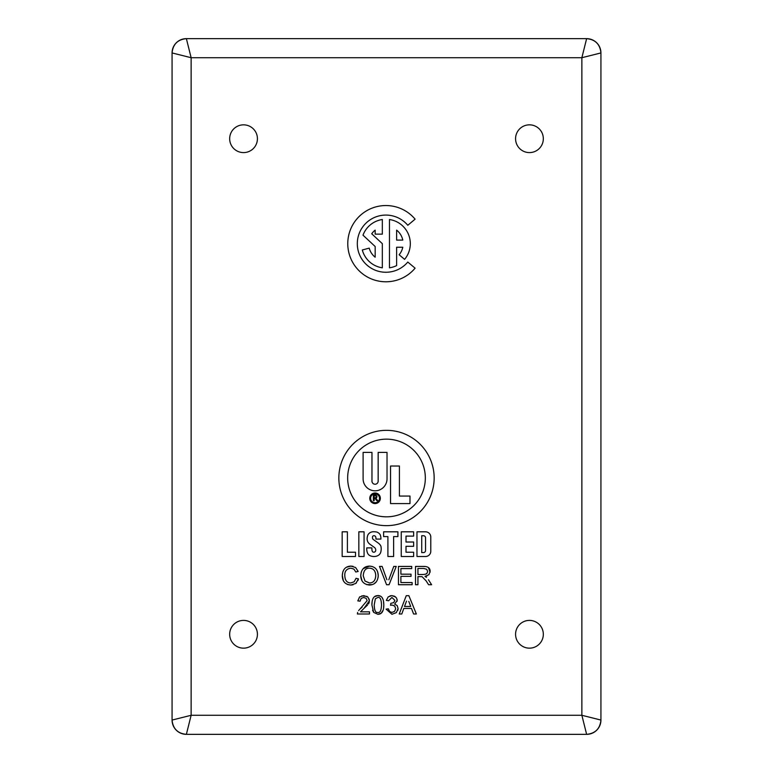 <?xml version="1.0" encoding="UTF-8"?>
<svg xmlns="http://www.w3.org/2000/svg" width="773" height="773" viewBox="0 0 773 773"><rect width="100%" height="100%" fill="white"/><g stroke="black" fill="none" stroke-linecap="round" stroke-linejoin="round"><path stroke-width="1.16" d="M391.95 612.438L389.679 611.588L388.365 608.834L386.114 609.134L391.93 614.293L396.346 612.622L398.095 608.573L397.206 605.626L394.684 604.071L397.206 600.36L396.539 598.012L394.607 596.263L391.853 595.616L388.22 596.862L386.336 600.36L388.587 600.766L391.892 597.461L394.887 600.321L393.737 602.621L390.79 603.346L390.549 605.307L392.124 605.056L394.703 606.061L395.708 608.612L394.626 611.337L391.95 612.438M386.336 600.36L388.22 596.862M390.027 595.867L391.853 595.616L395.718 597.017M397.1 599.394L397.1 601.278M394.684 604.071L397.177 605.588L398.095 608.573L397.815 610.37M396.317 612.651L391.93 614.293L386.114 609.134M394.887 606.264L393.872 605.452M377.697 571.972L378.248 575.605C377.958 569.672 375.04 566.503 369.504 566.107C364.006 566.3 361.088 569.537 360.74 575.817C360.972 581.373 363.89 584.446 369.504 585.035C374.895 584.775 377.813 581.625 378.248 575.605L378.103 577.499M363.233 575.846C363.619 570.542 365.706 567.991 369.513 568.184C373.475 568.416 375.552 570.88 375.746 575.576C375.485 580.397 373.398 582.861 369.484 582.958L365.011 581.054L363.233 575.846M362.006 580.794L360.74 575.817L361.194 572.252M363.184 568.677L369.504 566.107L372.364 566.541M374.789 567.797L375.784 568.686M376.422 581.711L373.929 583.905M372.238 584.63L366.586 584.581M386.877 579.721L382.123 566.425L379.495 566.425L386.568 584.726L389.07 584.726L396.23 566.425L393.766 566.425L388.819 579.721M353.058 584.784L350.913 585.035L355.744 583.46L358.479 578.909L356.053 578.301L354.14 581.789L350.7 582.958C346.922 582.852 344.951 580.349 344.797 575.421C344.613 571.131 346.642 568.725 350.894 568.184L353.937 569.102L355.793 572.01L358.179 571.44L355.57 567.508L350.952 566.107C345.56 566.3 342.681 569.411 342.304 575.441C342.284 581.402 345.154 584.601 350.913 585.035L347.464 584.504M345.27 578.88L345.483 579.499M358.479 578.909L357.87 580.668M356.488 582.774L355.744 583.46M343.27 580.339L342.304 575.441L342.826 571.846M346.507 567.208L350.952 566.107L353.01 566.329M355.657 567.585L358.179 571.44M426.87 575.953L424.995 576.397L426.445 577.305L424.995 576.397L428.88 574.706L430.136 571.421C430.184 568.068 428.02 566.396 423.623 566.425L415.507 566.425L415.507 584.726L417.932 584.726L417.932 576.6L422.087 576.677L426.165 580.919L428.59 584.726L431.614 584.726L428.455 579.75M428.493 567.604L430.059 572.368M423.623 566.425L426.136 566.609M423.14 574.503L417.932 574.503L417.932 568.455L423.72 568.455L426.706 569.286L427.643 571.421L427.15 573.064L425.73 574.165L423.14 574.503M426.551 573.721L427.15 573.064M411.719 566.425L398.462 566.425L398.462 584.726L412.135 584.726L412.135 582.562L400.897 582.562L400.897 576.349L411.033 576.349L411.033 574.184L400.897 574.184L400.897 568.59L411.719 568.59L411.719 566.425M357.387 613.984L357.648 612.419L357.387 613.984L369.475 613.984L369.475 611.82L360.508 611.82L364.054 608.312L369.446 600.689L367.919 597.075L363.745 595.616L359.59 596.969L357.802 600.901L360.121 601.143L361.107 598.447L363.687 597.471L366.18 598.389L367.136 600.64L358.643 610.602M360.682 608.419L362.073 607.22M369.204 599.075L369.214 602.293M369.001 602.853L368.431 603.906M367.513 605.085L364.054 608.312M361.832 595.838L367.069 596.427M357.802 600.901L359.629 596.94M383.408 600.64L383.814 604.959C383.756 598.602 381.765 595.49 377.862 595.616C373.881 595.606 371.89 598.727 371.89 604.959L373.707 612.409L377.862 614.293C381.833 614.284 383.814 611.172 383.814 604.959L383.572 608.428M374.209 604.959L375.359 598.785L377.833 597.471C380.094 596.959 381.321 599.452 381.504 604.959C381.311 610.457 380.094 612.96 377.862 612.448C375.61 612.97 374.393 610.467 374.209 604.959M381.108 613.269L377.862 614.293L373.707 612.409L372.586 610.235M371.89 604.959L372.132 601.491M372.547 599.771L372.779 599.152M374.605 596.63L377.862 595.616L380.442 596.205M382.277 597.915L383.031 599.442M383.157 610.139L381.128 613.25M403.796 608.448L411.468 608.448L413.594 613.984L416.357 613.984L408.878 595.683L406.26 595.683L399.226 613.984L401.796 613.984L403.796 608.448M408.791 601.404L410.714 606.476L404.501 606.476L406.521 601.114M382.326 234.142L375.176 234.142L375.176 230.122A17.277 17.277 0 0 0 371.726 233.784L382.326 243.669L382.326 267.825A24.417 24.417 0 0 1 362.305 249.988L369.214 248.133A17.277 17.277 0 0 0 375.176 257.206L375.176 246.529L363.001 235.176A24.417 24.417 0 0 1 382.326 219.513L382.326 234.142M389.466 267.825L389.466 219.513A24.417 24.417 0 0 1 404.598 259.361L399.129 254.771A17.277 17.277 0 0 0 402.791 247.244L396.617 247.244L396.617 265.612A24.417 24.417 0 0 1 389.466 267.825M407.796 225.291A28.591 28.591 0 0 0 366.276 222.875A28.591 28.591 0 0 0 366.276 264.463A28.591 28.591 0 0 0 407.796 262.047L415.101 268.173A38.119 38.119 0 0 1 359.735 271.391A38.119 38.119 0 0 1 359.735 215.938A38.119 38.119 0 0 1 415.101 219.165L407.796 225.291M229.668 634.285A13.875 13.875 0 0 1 250.491 622.265A13.875 13.875 0 0 1 250.491 646.296A13.875 13.875 0 0 1 229.668 634.285M515.572 138.715A13.875 13.875 0 0 1 536.394 126.704A13.875 13.875 0 0 1 536.394 150.735A13.875 13.875 0 0 1 515.572 138.715M229.668 138.715A13.875 13.875 0 0 1 250.491 126.704A13.875 13.875 0 0 1 250.491 150.735A13.875 13.875 0 0 1 229.668 138.715M515.572 634.285A13.875 13.875 0 0 1 536.394 622.265A13.875 13.875 0 0 1 536.394 646.296A13.875 13.875 0 0 1 515.572 634.285M399.409 466.032L390.549 466.032L390.549 503.581L409.99 503.581L409.99 496.053L399.409 496.053L399.409 466.032M401.245 556.502L413.632 556.502L413.632 552.212L406.009 552.212L406.009 546.298L413.632 546.298L413.632 542.018L406.009 542.018L406.009 536.104L413.632 536.104L413.632 531.814L401.245 531.814L401.245 556.502M347.396 552.212L347.396 531.814L342.159 531.814L342.159 556.502L355.503 556.502L355.503 552.212L347.396 552.212M393.621 536.578L397.911 536.578L397.911 531.814L383.611 531.814L383.611 536.578L387.901 536.578L387.901 556.502L393.621 556.502L393.621 536.578M379.495 498.285A4.435 4.435 0 0 1 372.847 502.131A4.435 4.435 0 0 1 372.847 494.449A4.435 4.435 0 0 1 379.495 498.285M380.355 498.285A5.285 5.285 0 0 0 375.06 493A5.285 5.285 0 0 0 369.774 498.285A5.285 5.285 0 0 0 375.06 503.581A5.285 5.285 0 0 0 380.355 498.285M363.107 478.845A11.962 11.962 0 0 0 375.06 490.807A11.962 11.962 0 0 0 387.022 478.845L387.022 452.398L378.161 452.398L378.161 481.135A3.102 3.102 0 0 1 375.06 484.236A3.102 3.102 0 0 1 371.968 481.135L371.968 452.398L363.107 452.398L363.107 478.845M425.546 537.824L425.546 550.492A2.097 2.097 0 0 1 423.449 552.589L421.729 552.589L421.729 535.728L423.449 535.728A2.097 2.097 0 0 1 425.546 537.824M425.546 531.814L416.966 531.814L416.966 556.502L425.546 556.502A5.237 5.237 0 0 0 430.783 551.255L430.783 537.061A5.237 5.237 0 0 0 425.546 531.814M364.073 531.814L358.836 531.814L358.836 556.502L364.073 556.502L364.073 531.814M367.706 535.447A11.247 11.247 0 0 0 367.107 538.607A6.484 6.484 0 0 0 369.755 544.095L374.383 547.419A3.266 3.266 0 0 1 375.707 550.569A1.923 1.923 0 0 1 372.731 551.874A0.966 0.966 0 0 1 372.393 551.478A5.682 5.682 0 0 1 371.881 549.12L371.881 547.893L366.74 547.893L366.74 549.023A10.484 10.484 0 0 0 367.562 553.091A5.053 5.053 0 0 0 370.489 555.884A10.291 10.291 0 0 0 374.876 556.463A8.194 8.194 0 0 0 378.045 555.526A5.527 5.527 0 0 0 380.818 551.932A13.624 13.624 0 0 0 381.099 547.149A4.483 4.483 0 0 0 380.268 545.042A8.861 8.861 0 0 0 378.258 543.052L373.301 539.496A1.904 1.904 0 0 1 372.586 538.462A3.43 3.43 0 0 1 372.547 536.742A1.333 1.333 0 0 1 373.185 535.882A1.904 1.904 0 0 1 375.581 536.597A4.194 4.194 0 0 1 375.949 538.317L375.949 539.081L380.905 539.081L380.905 538.51A10.58 10.58 0 0 0 380.461 535.476A4.29 4.29 0 0 0 379.195 533.496A8.764 8.764 0 0 0 377.678 532.413A3.904 3.904 0 0 0 376.316 531.95A20.968 20.968 0 0 0 373.475 531.747A6.764 6.764 0 0 0 371.156 532.143A6.097 6.097 0 0 0 368.644 533.843A4.764 4.764 0 0 0 367.706 535.447M375.06 495.638A1.073 1.073 0 0 1 376.142 496.72A1.073 1.073 0 0 1 375.06 497.793L374.161 497.793L374.161 495.638L375.06 495.638M377.842 500.72L375.784 498.227A1.652 1.652 0 0 0 375.301 495L373.378 495L373.378 500.72L374.161 500.72L374.161 498.459L375.021 498.459L376.818 500.72L377.842 500.72M425.334 477.985A38.834 38.834 0 0 1 367.078 511.62A38.834 38.834 0 0 1 367.078 444.359A38.834 38.834 0 0 1 425.334 477.985M434.155 477.985A47.655 47.655 0 0 0 386.5 430.339A47.655 47.655 0 0 0 338.845 477.985A47.655 47.655 0 0 0 386.5 525.64A47.655 47.655 0 0 0 434.155 477.985M396.617 240.094L402.791 240.094A17.277 17.277 0 0 0 396.617 230.122L396.617 240.094M191.134 715.286L172.07 720.059C172.939 728.726 177.703 733.5 186.37 734.35L191.134 715.286L191.134 57.714L186.37 38.65C177.693 39.52 172.93 44.283 172.07 52.941L172.07 720.059A14.291 14.291 0 0 0 186.37 734.35L586.63 734.35C595.307 733.48 600.07 728.717 600.93 720.059L581.866 715.286L586.63 734.35A14.291 14.291 0 0 0 600.93 720.059L600.93 52.941C600.061 44.274 595.297 39.5 586.63 38.65L581.866 57.714L600.93 52.941A14.291 14.291 0 0 0 586.63 38.65L186.37 38.65A14.291 14.291 0 0 0 172.07 52.941L191.134 57.714L581.866 57.714L581.866 715.286L191.134 715.286"/></g></svg>
